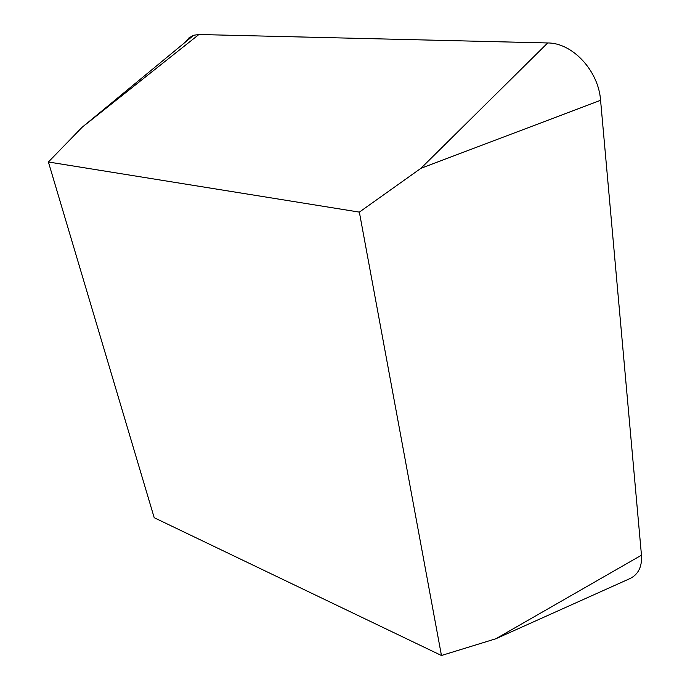 <?xml version="1.0" encoding="UTF-8"?>
<svg xmlns="http://www.w3.org/2000/svg" width="690" height="690" viewBox="0 0 690 690"><rect width="100%" height="100%" fill="white"/><g stroke="black" fill="none" stroke-linecap="round" stroke-linejoin="round"><path stroke-width="1.03" d="M48.395 161.995L359.352 212.115L441.453 655.5L154.206 517.716L48.395 161.995L82.007 127.365L193.674 35.259L198.91 34.509L547.688 42.961C572.424 42.746 598.566 70.751 600.576 100.309L641.467 555.191C642.2 566.723 638.31 574.537 629.815 578.643L495.834 638.768L441.453 655.5M547.688 42.961L420.952 168.3L359.352 212.115M185.101 42.331L188.905 37.916L193.674 35.259M198.91 34.509L82.007 127.365M600.576 100.309L420.952 168.3M641.467 555.191L495.834 638.768"/></g></svg>

